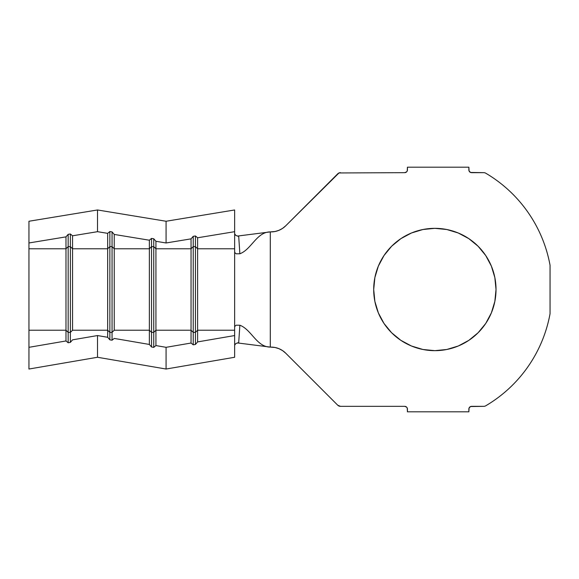 <?xml version="1.0" encoding="UTF-8"?>
<svg xmlns="http://www.w3.org/2000/svg" width="579" height="579" viewBox="0 0 579 579"><rect width="100%" height="100%" fill="white"/><g stroke="black" fill="none" stroke-linecap="round" stroke-linejoin="round"><path stroke-width="0.87" d="M446.793 349.484L434.858 350.664A61.164 61.164 0 0 1 373.701 289.5A61.164 61.164 0 0 1 434.858 228.336L446.793 229.516L458.264 232.997L468.838 238.649L478.109 246.256L485.716 255.52L491.361 266.094L494.842 277.565L496.022 289.5L494.842 301.435L491.361 312.906L485.716 323.48L478.109 332.744L468.838 340.351L458.264 346.003L446.793 349.484L434.858 350.664L422.931 349.484L411.452 346.003L400.878 340.351L391.614 332.744L384.007 323.48L378.355 312.906L374.874 301.435L373.701 289.5L374.874 277.565L378.355 266.094L384.007 255.52L391.614 246.256L400.878 238.649L411.452 232.997L422.931 229.516L434.858 228.336L446.793 229.516M469.077 170.971L468.867 169.922A2.743 2.743 0 0 0 471.61 172.665L483.776 172.665A3.843 3.843 0 0 1 485.723 173.193A134.936 134.936 0 0 1 550.05 265.269L550.05 313.731L550.05 265.269C548.313 255.73 545.577 246.495 541.843 237.549C538.115 228.604 533.469 220.165 527.925 212.218C522.374 204.278 516.041 197.012 508.927 190.433C501.812 183.854 494.075 178.108 485.723 173.193A3.843 3.843 0 0 0 483.776 172.665L470.561 172.455L469.077 170.971L468.867 167.179L407.435 167.179L407.225 170.971L406.632 171.862L404.692 172.665L338.99 172.955L285.729 225.803L282.574 228.394L278.969 230.319L275.061 231.506L270.299 231.904C256.7 231.904 251.438 249.491 239.865 253.768L238.707 236.427L235.848 235.443L234.647 233.757L235.776 235.392L238.707 236.427L239.865 253.768L236.218 253.805L235.06 252.943L234.647 251.843L235.06 252.943L236.218 253.805L239.865 253.768C251.438 249.491 256.7 231.904 270.299 231.904L270.299 347.096L275.061 347.494L278.969 348.681L282.574 350.606L285.729 353.197L337.745 405.213L340.459 406.335L404.692 406.335L406.632 407.138L407.225 408.029L407.435 411.821L468.867 411.821L469.077 408.029L470.561 406.545L483.776 406.335A3.843 3.843 0 0 0 485.723 405.807C494.075 400.892 501.812 395.146 508.927 388.567C516.041 381.988 522.374 374.722 527.925 366.782C533.469 358.835 538.115 350.396 541.843 341.451C545.577 332.505 548.313 323.27 550.05 313.731A134.936 134.936 0 0 1 485.723 405.807C494.075 400.892 501.812 395.146 508.927 388.567M275.061 231.506L270.299 231.904L270.299 347.096L237.267 342.906L270.299 347.096C256.7 347.096 251.438 329.509 239.865 325.232L236.218 325.195L235.06 326.057L234.647 327.157L235.06 326.057L236.218 325.195L239.865 325.232L238.707 342.573L235.776 343.6L234.647 345.243L235.776 343.6L238.707 342.573L239.865 325.232C251.438 329.509 256.7 347.096 270.299 347.096L270.994 347.096A20.844 20.844 0 0 1 285.729 353.197L337.745 405.213A3.843 3.843 0 0 0 340.459 406.335L404.692 406.335A2.743 2.743 0 0 1 407.435 409.078L407.435 411.821L468.867 411.821L468.867 409.078A2.743 2.743 0 0 1 471.61 406.335L483.776 406.335A3.843 3.843 0 0 0 485.723 405.807M28.95 328.525L28.95 347.32L65.977 340.966L65.977 330.218L28.95 330.218L28.95 369.033L28.95 347.32L65.977 340.966L68.17 342.761L68.17 332.389L65.977 330.218L28.95 330.218L28.95 248.782L65.977 248.782L65.977 340.966L68.17 342.761L70.363 342.384L70.363 332.389L68.17 332.389L68.17 342.761L70.363 342.384L72.556 339.837L97.518 335.552L107.665 337.289L107.665 330.218L72.556 330.218L72.556 248.782L107.665 248.782L107.665 330.218L72.556 330.218L70.363 332.389L70.363 342.384L72.556 339.837L97.518 335.552L107.665 337.289L109.858 339.844L109.858 332.389L107.665 330.218L107.665 337.289L109.858 339.844L112.051 340.22L112.051 332.389L109.858 332.389L109.858 339.844L112.051 340.22L114.244 338.425L149.353 344.447L149.353 330.218L114.244 330.218L114.244 248.782L149.353 248.782L149.353 330.218L114.244 330.218L112.051 332.389L112.051 340.22L114.244 338.425L149.353 344.447L151.546 346.995L151.546 332.389L149.353 330.218L149.353 344.447L151.546 346.995L153.739 347.371L153.739 332.389L151.546 332.389L151.546 346.995L153.739 347.371L155.932 345.576L166.079 347.32L191.041 343.036L191.041 330.218L155.932 330.218L155.932 345.576L155.932 248.782L191.041 248.782L191.041 330.218L155.932 330.218L153.739 332.389L153.739 347.371L155.932 345.576L166.079 347.32L166.079 369.033L97.518 357.265L28.95 369.033L97.518 357.265L97.518 335.552L97.518 357.265L166.079 369.033L166.079 347.32L191.041 343.036L193.234 344.831L193.234 332.389L191.041 330.218L191.041 343.036L193.234 344.831L195.427 344.454L195.427 332.389L193.234 332.389L193.234 344.831L195.427 344.454L197.62 341.907L234.647 335.552L234.647 330.218L197.62 330.218L197.62 341.907L197.62 248.782L234.647 248.782L234.647 330.218L197.62 330.218L195.427 332.389L195.427 344.454L197.62 341.907L234.647 335.552L234.647 357.265L166.079 369.033L234.647 357.265L234.647 328.105M234.647 250.895L234.647 248.782L197.62 248.782L195.427 246.611L197.62 248.782L197.62 237.774L195.427 235.964L195.427 246.611L195.427 235.964L193.234 236.326L195.427 235.964L197.62 237.774L234.647 231.68L234.647 248.782L234.647 209.967L166.079 221.25L166.079 242.97L166.079 221.25L97.518 209.967L97.518 231.68L97.518 209.967L28.95 221.25L28.95 242.97L28.95 221.25L97.518 209.967L166.079 221.25L234.647 209.967L234.647 231.68L197.62 237.774L197.62 330.218L195.427 332.389L195.427 246.611L193.234 246.611L193.234 236.326L191.041 238.859L193.234 236.326L193.234 246.611L195.427 246.611L195.427 332.389L193.234 332.389L193.234 246.611L191.041 248.782L193.234 246.611L193.234 332.389L191.041 330.218L191.041 238.859L166.079 242.97L155.932 241.298L153.739 238.765L155.932 241.298L155.932 248.782L153.739 246.611L153.739 238.765L151.546 238.403L153.739 238.765L153.739 246.611L155.932 248.782L191.041 248.782L191.041 238.859L166.079 242.97L155.932 241.298L155.932 330.218L153.739 332.389L153.739 246.611L151.546 246.611L151.546 238.403L149.353 240.213L151.546 238.403L151.546 246.611L153.739 246.611L153.739 332.389L151.546 332.389L151.546 246.611L149.353 248.782L151.546 246.611L151.546 332.389L149.353 330.218L149.353 240.213L114.244 234.437L112.051 231.904L114.244 234.437L114.244 248.782L112.051 246.611L112.051 231.904L109.858 231.542L112.051 231.904L112.051 246.611L114.244 248.782L149.353 248.782L149.353 240.213L114.244 234.437L114.244 330.218L112.051 332.389L112.051 246.611L109.858 246.611L109.858 231.542L107.665 233.351L109.858 231.542L109.858 246.611L112.051 246.611L112.051 332.389L109.858 332.389L109.858 246.611L107.665 248.782L109.858 246.611L109.858 332.389L107.665 330.218L107.665 233.351L97.518 231.68L72.556 235.791L70.363 233.981L72.556 235.791L72.556 248.782L70.363 246.611L70.363 233.981L68.17 234.336L70.363 233.981L70.363 246.611L72.556 248.782L107.665 248.782L107.665 233.351L97.518 231.68L72.556 235.791L72.556 330.218L70.363 332.389L70.363 246.611L68.17 246.611L68.17 234.336L65.977 236.869L28.95 242.97L28.95 248.782L65.977 248.782L65.977 236.869L68.17 234.336L68.17 332.389L65.977 330.218L65.977 248.782L68.17 246.611L70.363 246.611L70.363 332.389L68.17 332.389L68.17 246.611L65.977 248.782L65.977 236.869L28.95 242.97L28.95 250.475M468.867 169.922L468.867 167.179L407.435 167.179L407.435 169.922A2.743 2.743 0 0 1 404.692 172.665L338.99 172.955M340.459 172.665A3.843 3.843 0 0 0 337.745 173.787L285.729 225.803L282.574 228.394L278.969 230.319M278.969 348.681L282.574 350.606L285.729 353.197M407.225 408.029L407.435 409.078M470.561 406.545L471.61 406.335M541.843 237.549C538.115 228.604 533.469 220.165 527.925 212.218C522.374 204.278 516.041 197.012 508.927 190.433M405.741 172.455L404.692 172.665M422.931 229.516L434.858 228.336A61.164 61.164 0 0 1 496.022 289.5A61.164 61.164 0 0 1 434.858 350.664L422.931 349.484L411.452 346.003L400.878 340.351L391.614 332.744M378.355 312.906L374.874 301.435M378.355 266.094L384.007 255.52M391.614 246.256L400.878 238.649M458.264 232.997L468.838 238.649L478.109 246.256M491.361 266.094L494.842 277.565M491.361 312.906L485.716 323.48M285.729 225.803A20.844 20.844 0 0 1 270.994 231.904M237.26 236.094L270.299 231.904L237.26 236.094M234.647 254.702L234.647 324.298M28.95 253.407L28.95 321.519"/></g></svg>
